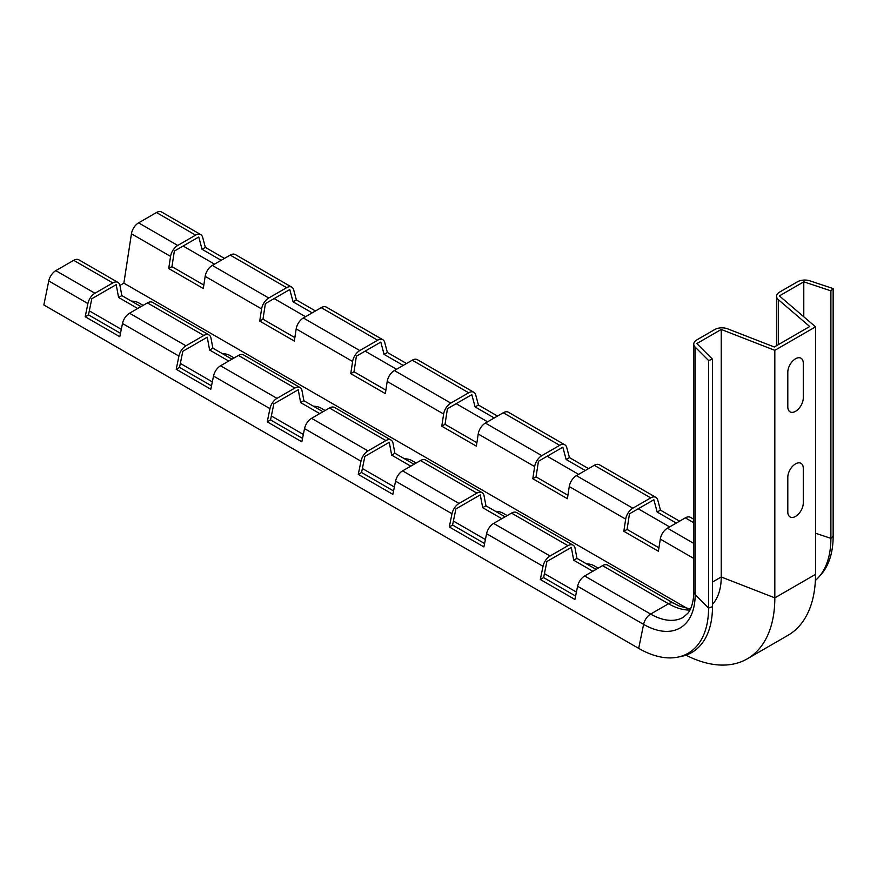 <?xml version="1.0" encoding="UTF-8"?>
<svg xmlns="http://www.w3.org/2000/svg" width="877" height="877" viewBox="0 0 877 877"><rect width="100%" height="100%" fill="white"/><g stroke="black" fill="none" stroke-linecap="round" stroke-linejoin="round"><path stroke-width="1.32" d="M416.169 463.034L411.971 460.622A10.941 6.314 180 0 0 404.472 458.77M325.148 410.491L320.949 408.068A10.941 6.314 180 0 0 313.451 406.215M143.094 305.382L138.906 302.96A10.941 6.314 180 0 0 131.397 301.118M234.126 357.937L229.927 355.514A10.941 6.314 180 0 0 222.429 353.672M507.191 515.588L502.992 513.166A10.941 6.314 180 0 0 495.494 511.324M586.516 563.867A10.941 6.314 180 0 1 594.014 565.72L598.213 568.143M787.809 511.96L787.809 477.274A10.941 6.314 -60 0 1 795.538 463.878A10.941 6.314 -60 0 1 803.277 468.34L803.277 503.025A10.941 6.314 120 0 1 795.538 516.421A10.941 6.314 120 0 1 787.809 511.96M787.809 372.166L787.809 406.851A10.941 6.314 120 0 0 795.538 411.324A10.941 6.314 120 0 0 803.277 397.917L803.277 363.231A10.941 6.314 -60 0 0 795.538 358.77A10.941 6.314 -60 0 0 787.809 372.166M602.532 565.654L668.515 603.749A10.294 5.942 120 0 1 673.668 603.244L607.673 565.139A10.294 5.942 120 0 0 602.532 565.654L584.641 575.981A10.294 5.942 120 0 0 577.603 586.274L574.906 599.473L540.32 579.5L543.016 566.301A10.294 5.942 -60 0 1 550.054 556.007L567.945 545.68A10.294 5.942 -60 0 1 573.087 545.165L516.652 512.585A10.294 5.942 120 0 0 511.51 513.1L493.619 523.426A10.294 5.942 120 0 0 486.582 533.72L483.885 546.919L449.298 526.956L451.995 513.747A10.294 5.942 -60 0 1 459.033 503.453L476.913 493.126A10.294 5.942 -60 0 1 482.065 492.622L425.63 460.041A10.294 5.942 120 0 0 420.489 460.546L402.598 470.872A10.294 5.942 120 0 0 395.56 481.166L392.863 494.376L358.265 474.402L360.973 461.203A10.294 5.942 -60 0 1 368 450.91L385.891 440.572A10.294 5.942 -60 0 1 391.043 440.068L334.608 407.487A10.294 5.942 120 0 0 329.456 407.991L311.576 418.329A10.294 5.942 120 0 0 304.538 428.612L301.841 441.822L267.244 421.848L269.952 408.649A10.294 5.942 -60 0 1 276.979 398.355L294.869 388.029A10.294 5.942 -60 0 1 300.022 387.513L243.587 354.933A10.294 5.942 120 0 0 238.434 355.448L220.544 365.775A10.294 5.942 120 0 0 213.517 376.069L210.809 389.267L176.222 369.294L178.93 356.095A10.294 5.942 -60 0 1 185.957 345.801L203.848 335.474A10.294 5.942 -60 0 1 209 334.959L152.565 302.379A10.294 5.942 120 0 0 147.413 302.894L129.522 313.221A10.294 5.942 120 0 0 122.495 323.514L119.787 336.713L85.201 316.75L87.908 303.541A10.294 5.942 -60 0 1 94.935 293.247L112.826 282.92A10.294 5.942 -60 0 1 117.978 282.416L78.842 259.811A10.294 5.942 120 0 0 73.69 260.326L55.799 270.653A10.294 5.942 120 0 0 48.761 280.947L43.85 304.966L638.686 648.388A98.849 57.071 -120 0 0 677.844 657.136A98.849 57.071 -120 0 0 708.572 608.035L708.572 360.513L712.475 359.208L696.831 343.565L721.234 329.467L774.829 350.34L815.533 326.836L779.379 295.9L803.792 281.813L830.903 290.846L833.15 288.588L809.899 280.837A10.294 5.942 180 0 0 797.467 281.78L779.576 292.107A10.294 5.942 180 0 0 776.562 296.316A10.294 5.942 180 0 0 778.316 299.638L809.712 326.518L774.27 346.985L727.713 328.853A10.294 5.942 180 0 0 714.678 329.577L696.787 339.903A10.294 5.942 180 0 0 693.773 344.113A10.294 5.942 180 0 0 695.154 347.084L708.572 360.513M693.773 519.25L690.462 517.342A10.294 5.942 120 0 0 685.321 517.858L667.43 528.184A10.294 5.942 120 0 0 660.282 539.114L658.419 551.26L623.821 531.287L625.685 519.14A10.294 5.942 -60 0 1 632.843 508.211L650.723 497.884A10.294 5.942 -60 0 1 655.875 497.369L599.44 464.788A10.294 5.942 120 0 0 594.299 465.303L576.408 475.63A10.294 5.942 120 0 0 569.261 486.56L567.397 498.706L532.799 478.732L534.663 466.586A10.294 5.942 -60 0 1 541.811 455.656L559.701 445.33A10.294 5.942 -60 0 1 564.854 444.825L508.419 412.245A10.294 5.942 120 0 0 503.266 412.749L485.387 423.076A10.294 5.942 120 0 0 478.228 434.005L476.364 446.152L441.778 426.189L443.641 414.043A10.294 5.942 -60 0 1 450.789 403.113L468.68 392.775A10.294 5.942 -60 0 1 473.832 392.271L417.397 359.691A10.294 5.942 120 0 0 412.245 360.195L394.354 370.522A10.294 5.942 120 0 0 387.206 381.462L385.343 393.609L350.756 373.635L352.62 361.488A10.294 5.942 -60 0 1 359.767 350.559L377.658 340.232A10.294 5.942 -60 0 1 382.81 339.717L326.376 307.136A10.294 5.942 120 0 0 321.223 307.652L303.332 317.978A10.294 5.942 120 0 0 296.185 328.908L294.321 341.054L259.735 321.081L261.598 308.934A10.294 5.942 -60 0 1 268.746 298.005L286.636 287.678A10.294 5.942 -60 0 1 291.789 287.163L235.354 254.582A10.294 5.942 120 0 0 230.202 255.097L212.311 265.424A10.294 5.942 120 0 0 205.163 276.354L203.3 288.5L168.713 268.537L170.576 256.391A10.294 5.942 -60 0 1 177.724 245.45L195.615 235.124A10.294 5.942 -60 0 1 200.767 234.619L161.62 212.015A10.294 5.942 120 0 0 156.479 212.53L138.588 222.857A10.294 5.942 120 0 0 131.44 233.786L123.865 283.161L119.941 285.431M117.978 282.416A10.294 5.942 -60 0 1 119.974 285.595L121.837 295.593L140.945 306.632M209 334.959A10.294 5.942 -60 0 1 210.995 338.149L212.859 348.147L231.966 359.175M300.022 387.513A10.294 5.942 -60 0 1 302.017 390.703L303.88 400.701L322.988 411.73M391.043 440.068A10.294 5.942 -60 0 1 393.039 443.258L394.902 453.245L414.021 464.284M482.065 492.622A10.294 5.942 -60 0 1 484.071 495.801L485.935 505.799L505.042 516.827M573.087 545.165A10.294 5.942 -60 0 1 575.093 548.355L576.956 558.353L596.064 569.381M200.767 234.619A10.294 5.942 -60 0 1 202.653 237.294L205.35 247.38L224.457 258.408M291.789 287.163A10.294 5.942 -60 0 1 293.674 289.848L296.371 299.934L315.479 310.962M382.81 339.717A10.294 5.942 -60 0 1 384.696 342.403L387.393 352.488L406.5 363.517M473.832 392.271A10.294 5.942 -60 0 1 475.718 394.946L478.414 405.031L497.522 416.071M564.854 444.825A10.294 5.942 -60 0 1 566.739 447.5L569.436 457.586L588.544 468.614M655.875 497.369A10.294 5.942 -60 0 1 657.761 500.054L660.458 510.14L679.576 521.168M168.713 268.537L171.958 266.663L203.826 285.058M221.157 260.316L202.05 249.287L198.761 236.987L174.348 251.085L171.958 266.663M202.05 249.287L205.35 247.38M123.865 283.161L687.7 608.693M350.756 373.635L354.001 371.76L385.88 390.166M403.201 365.424L384.093 354.385L380.804 342.096L356.391 356.183L354.001 371.76M384.093 354.385L387.393 352.488M303.88 400.701L300.636 402.576L298.246 389.75L273.843 403.848L270.544 419.94L267.244 421.848M212.859 348.147L209.614 350.022L207.224 337.207L182.822 351.293L179.522 367.397L176.222 369.294M532.799 478.732L536.044 476.869L567.923 495.264M585.255 470.521L566.147 459.493L562.848 447.193L538.434 461.291L536.044 476.869M566.147 459.493L569.436 457.586M485.935 505.799L482.679 507.673L480.289 494.858L455.887 508.945L452.587 525.049L449.298 526.956M623.821 531.287L627.077 529.412L658.945 547.818M676.277 523.076L657.169 512.036L653.869 499.747L629.467 513.834L627.077 529.412M657.169 512.036L660.458 510.14M312.179 312.87L293.071 301.831L296.371 299.934M259.735 321.081L262.979 319.206L294.847 337.612M293.071 301.831L289.783 289.542L265.369 303.639L262.979 319.206M319.743 413.604L300.636 402.576M270.544 419.94L302.532 438.412M228.722 361.05L209.614 350.022M179.522 367.397L211.51 385.858M592.819 571.256L573.711 560.228L571.322 547.412L546.908 561.499L543.608 577.603L575.597 596.064M576.956 558.353L573.711 560.228M543.608 577.603L540.32 579.5M501.797 518.702L482.679 507.673M452.587 525.049L484.575 543.521M137.7 308.496L118.592 297.467L116.203 284.652L91.8 298.75L88.5 314.843L120.489 333.315M121.837 295.593L118.592 297.467M88.5 314.843L85.201 316.75M410.765 466.158L391.657 455.119L389.267 442.304L364.865 456.402L361.565 472.495L393.554 490.967M394.902 453.245L391.657 455.119M361.565 472.495L358.265 474.402M494.233 417.967L475.115 406.939L478.414 405.031M441.778 426.189L445.023 424.315L476.902 442.71M475.115 406.939L471.826 394.639L447.413 408.737L445.023 424.315M183.107 246.02L214.514 264.152M274.128 298.575L305.536 316.707M365.15 351.129L396.557 369.261M456.172 403.683L487.579 421.815M547.193 456.226L578.601 474.358M638.226 508.781L669.622 526.913M815.38 580.453A100.011 57.739 -120 0 0 818.756 577.11L821.146 574.402A98.849 57.071 -120 0 0 833.15 536.11L833.15 288.588M818.756 577.11A100.011 57.739 -120 0 0 830.903 538.368L830.903 290.846M803.792 316.794L803.792 281.813M685.967 655.163A133.227 76.924 -120 0 0 747.237 658.846L787.93 635.354A133.227 76.924 -120 0 0 815.533 574.358L815.533 326.836M747.237 658.846A133.227 76.924 -120 0 0 774.829 597.862L774.829 350.34M712.475 604.341A69.776 40.287 -120 0 0 721.234 576.989L721.234 329.467M677.844 657.136L681.385 656.413A100.011 57.739 -120 0 0 712.475 606.731L712.475 359.208M89.311 310.864L121.3 329.335M180.333 363.418L212.322 381.89M271.355 415.972L303.343 434.433M362.387 468.515L394.365 486.987M453.409 521.07L485.387 539.541M544.431 573.624L576.419 592.085M48.761 280.947L87.908 303.541M94.935 293.247L55.799 270.653M577.603 586.274L643.597 624.369L638.686 648.388M486.582 533.72L543.016 566.301M395.56 481.166L451.995 513.747M304.538 428.612L360.973 461.203M213.517 376.069L269.952 408.649M122.495 323.514L178.93 356.095M73.69 260.326L112.826 282.92M156.479 212.53L195.615 235.124M131.44 233.786L170.576 256.391M177.724 245.45L138.588 222.857M660.282 539.114L693.773 558.452M569.261 486.56L625.685 519.14M478.228 434.005L534.663 466.586M387.206 381.462L443.641 414.043M296.185 328.908L352.62 361.488M205.163 276.354L261.598 308.934M268.746 298.005L212.311 265.424M230.202 255.097L286.636 287.678M321.223 307.652L377.658 340.232M359.767 350.559L303.332 317.978M147.413 302.894L203.848 335.474M238.434 355.448L294.869 388.029M185.957 345.801L129.522 313.221M276.979 398.355L220.544 365.775M368 450.91L311.576 418.329M329.456 407.991L385.891 440.572M450.789 403.113L394.354 370.522M412.245 360.195L468.68 392.775M503.266 412.749L559.701 445.33M541.811 455.656L485.387 423.076M420.489 460.546L476.913 493.126M459.033 503.453L402.598 470.872M550.054 556.007L493.619 523.426M511.51 513.1L567.945 545.68M632.843 508.211L576.408 475.63M594.299 465.303L650.723 497.884M693.773 344.113L693.773 591.635A10.294 5.942 0 0 0 695.154 594.606L695.154 347.084M693.773 591.635L693.466 597.544C692.589 604.461 690.769 609.647 687.985 613.111L683.271 617.309A65.271 37.689 60 0 1 650.635 614.075A10.294 5.942 120 0 0 643.597 624.369A72.912 42.096 -120 0 0 695.154 594.606L708.572 608.035L712.475 606.731M689.947 610.03A65.271 37.689 -120 0 1 668.515 603.749L650.635 614.075L584.641 575.981M685.321 517.858L693.773 522.736M693.773 543.389L667.43 528.184M778.316 344.639L778.316 299.638M815.533 533.238L830.903 538.368L833.15 536.11M712.475 582.043L721.234 576.989L774.829 597.862L815.533 574.358M673.668 603.244L678.941 605.93L690.429 609.055M776.562 345.659L776.562 296.316"/></g></svg>
